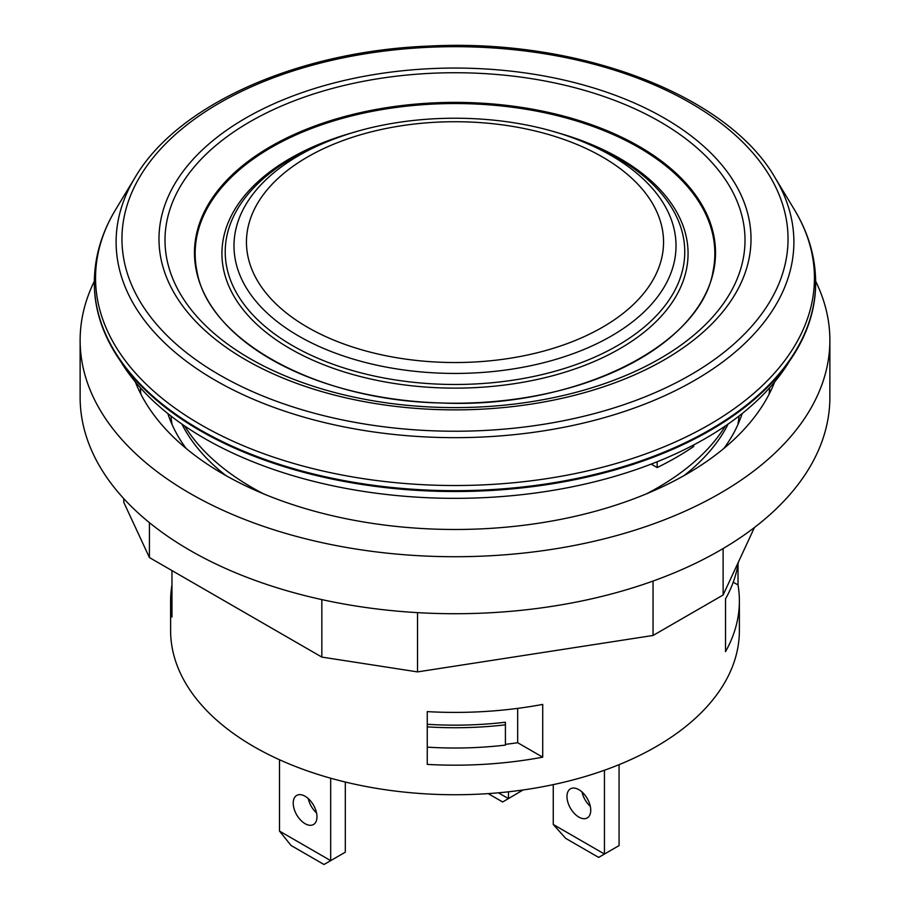 <?xml version="1.0" encoding="UTF-8"?>
<svg xmlns="http://www.w3.org/2000/svg" width="910" height="910" viewBox="0 0 910 910"><rect width="100%" height="100%" fill="white"/><g stroke="black" fill="none" stroke-linecap="round" stroke-linejoin="round"><path stroke-width="1.36" d="M427.256 726.862A254.663 147.022 0 0 0 505.414 724.826L505.414 722.233A253.367 146.282 180 0 1 427.256 724.28M517.676 708.367L517.676 742.719A253.367 146.282 180 0 1 505.414 744.346M738.033 564.234L738.033 584.971A284.386 164.187 180 0 1 739.386 600.987A284.386 164.187 180 0 1 725.532 651.628L725.532 598.86A284.386 164.187 0 0 0 738.363 562.175M345.311 782.031L345.311 852.192L330.683 860.632L330.683 778.221M308.262 798.582A16.801 9.703 -120 0 0 316.543 812.926M279.495 759.748L279.495 831.08L330.683 860.632L323.994 864.5L291.086 845.504L279.495 831.08M293.213 803.109A16.801 9.703 60 0 1 296.694 795.42A16.801 9.703 60 0 1 313.495 805.122A16.801 9.703 60 0 1 313.495 824.528A16.801 9.703 60 0 1 300.55 820.024A16.801 9.703 60 0 1 293.213 803.109M488.158 793.611L502.661 801.983L523.102 789.96M508.474 791.802L508.474 798.627L498.396 792.815M604.445 770.235L604.445 854.035L619.073 845.595L619.073 764.65M582.025 791.984A16.801 9.703 -120 0 0 590.306 806.328M553.257 824.483L565.724 838.394L598.632 857.402L604.445 854.035L553.257 824.483L553.257 784.625M566.976 796.512A16.801 9.703 60 0 1 570.456 788.822A16.801 9.703 60 0 1 587.257 798.525A16.801 9.703 60 0 1 587.257 817.931A16.801 9.703 60 0 1 574.312 813.426A16.801 9.703 60 0 1 566.976 796.512M505.414 724.826L505.414 745.108A254.663 147.022 180 0 1 427.256 747.144M738.033 584.971L733.232 582.195M171.967 570.57L171.967 617.014A284.386 164.187 180 0 1 170.614 600.987A284.386 164.187 180 0 1 171.967 584.971M638.74 147.488A259.851 150.025 180 0 1 713.042 271.214C701.098 346.46 574.005 409.068 440.929 402.982C317.635 400.616 208.504 340.715 196.958 271.214A259.851 150.025 180 0 1 341.58 118.584A259.851 150.025 180 0 1 638.74 147.488M355.855 131.779A233.074 134.566 0 0 0 256.882 324.438A233.074 134.566 0 0 0 599.747 359.029A233.074 134.566 0 0 0 619.812 158.408A233.074 134.566 0 0 0 554.144 131.779M725.372 425.948A286.98 165.688 180 0 1 646.43 493.846M263.57 493.846A286.98 165.688 180 0 1 252.081 487.567A286.98 165.688 180 0 1 184.628 425.948M693.727 444.91L693.727 446.457A312.835 180.612 0 0 1 657.168 467.558L657.168 461.757M789.232 361.532A354.195 204.488 180 0 1 204.545 438.449A354.195 204.488 180 0 1 120.768 361.532M94.344 282.873A360.656 208.219 0 0 0 94.344 283.294A360.656 208.219 0 0 0 199.972 430.532A360.656 208.219 0 0 0 593.013 475.668A360.656 208.219 0 0 0 815.656 283.294A360.656 208.219 0 0 0 815.656 282.873M737.908 424.595A284.386 164.187 0 0 0 739.034 416.018M170.966 416.018A284.386 164.187 0 0 0 172.092 424.595M123.771 498.646L123.771 502.297L149.422 557.557L321.833 657.088L417.542 671.898L653.05 635.464L723.12 595.015L754.458 527.481M80.125 340.283L80.125 397.283A374.875 216.432 0 0 0 189.917 550.322A374.875 216.432 0 0 0 598.462 597.244A374.875 216.432 0 0 0 829.874 397.283L829.874 340.283A374.875 216.432 180 0 1 598.462 540.244A374.875 216.432 180 0 1 189.917 493.334A374.875 216.432 180 0 1 80.125 340.283A374.875 216.432 180 0 1 94.344 281.236M186.061 448.38A292.144 168.668 180 0 1 167.85 413.561M742.151 413.561A292.144 168.668 180 0 1 723.939 448.38M774.66 381.916A327.691 189.189 180 0 1 546.125 522.021A327.691 189.189 180 0 1 223.28 474.064A327.691 189.189 180 0 1 135.34 381.916M815.656 281.236A374.875 216.432 180 0 1 829.874 340.283M149.422 522.659L149.422 557.557M321.833 599.599L321.833 657.088M417.542 612.635L417.542 671.898M653.05 581.046L653.05 635.464M723.12 548.548L723.12 595.015M170.614 600.987L170.614 630.539A284.386 164.187 0 0 0 455 794.737A284.386 164.187 0 0 0 739.386 630.539L739.386 600.987M427.256 764.4L427.256 711.62A284.386 164.187 0 0 0 542.713 704.408L542.713 757.177A284.386 164.187 180 0 1 427.256 764.4M542.713 757.177L517.676 742.719M651.185 464.111L657.168 467.558M181.875 424.049A284.386 164.187 0 0 0 225.873 475.543M684.127 475.543A284.386 164.187 0 0 0 728.125 424.049M336.006 138.309L331.286 140.038A229.775 132.655 0 0 0 270.816 331.138A229.775 132.655 0 0 0 605.309 352.159A229.775 132.655 0 0 0 617.469 158.033A229.775 132.655 0 0 0 578.714 140.038L573.994 138.309C502.889 111.532 407.111 111.532 336.006 138.309A221.016 127.605 0 0 0 277.834 322.117A221.016 127.605 0 0 0 599.588 342.342A221.016 127.605 0 0 0 611.281 155.599A221.016 127.605 0 0 0 573.994 138.309M602.465 156.986A208.549 120.404 0 0 0 253.56 210.961A208.549 120.404 0 0 0 508.974 358.426A208.549 120.404 0 0 0 602.465 156.986M94.344 283.294L94.344 282.464A360.656 208.219 0 0 0 199.972 429.702A360.656 208.219 0 0 0 593.013 474.838A360.656 208.219 0 0 0 815.656 282.464L815.656 283.294M135.067 177.495A338.895 195.661 0 0 0 215.363 380.357A338.895 195.661 0 0 0 635.214 407.703A338.895 195.661 0 0 0 774.933 177.495C726.999 94.333 578.328 38.402 430.055 46.035C298.764 50.846 177.962 104.081 135.067 177.495L115.65 209.573A359.45 207.525 0 0 0 200.837 424.742A359.45 207.525 0 0 0 646.145 453.749A359.45 207.525 0 0 0 794.35 209.573C808.455 232.926 815.553 257.223 815.656 282.464M219.515 374.92A333.037 192.272 0 0 0 776.685 288.732A333.037 192.272 0 0 0 368.8 53.235A333.037 192.272 0 0 0 219.515 374.92M245.677 359.814A296.023 170.909 0 0 0 740.933 283.192A296.023 170.909 0 0 0 378.389 73.881A296.023 170.909 0 0 0 245.677 359.814M249.931 358.563A290.017 167.44 0 0 0 735.132 283.51A290.017 167.44 0 0 0 379.936 78.442A290.017 167.44 0 0 0 249.931 358.563M270.782 359.154A260.522 150.412 0 0 0 639.218 359.154A260.522 150.412 0 0 0 639.218 146.442A260.522 150.412 0 0 0 270.782 146.442A260.522 150.412 0 0 0 270.782 359.154M168.282 414.869A286.98 165.688 180 0 1 168.213 413.857M741.786 413.857A286.98 165.688 180 0 1 741.718 414.869M140.879 394.178A314.769 181.727 180 0 1 140.368 387.751M769.633 387.751A314.769 181.727 180 0 1 769.121 394.178M115.65 209.573C101.545 232.926 94.447 257.223 94.344 282.464M774.933 177.495L794.35 209.573"/></g></svg>
